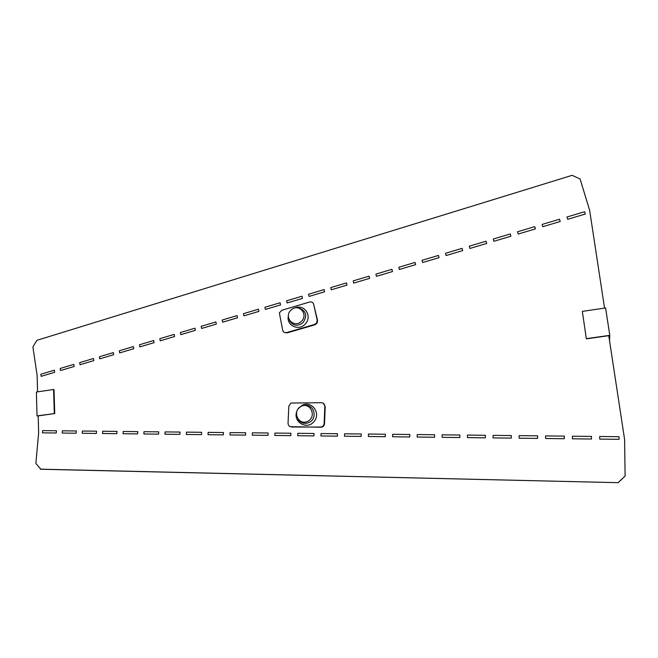 <?xml version="1.0" encoding="UTF-8"?>
<svg xmlns="http://www.w3.org/2000/svg" width="658" height="658" viewBox="0 0 658 658"><rect width="100%" height="100%" fill="white"/><g stroke="black" fill="none" stroke-linecap="round" stroke-linejoin="round"><path stroke-width="0.99" d="M486.04 241.198L469.261 246.207L469.87 248.461L486.665 243.452L486.04 241.198M510.254 233.96L493.278 239.035L493.903 241.289L510.888 236.222L510.254 233.96M534.74 226.64L517.566 231.772L518.208 234.034L535.398 228.91L534.74 226.64M559.522 219.237L542.143 224.427L542.809 226.706L560.197 221.516L559.522 219.237M584.584 211.744L567.007 217L567.69 219.279L585.283 214.031L584.584 211.744M237.053 315.61L222.207 320.043L222.634 322.198L237.489 317.765L237.053 315.61M258.454 309.211L243.452 313.693L243.888 315.856L258.907 311.382L258.454 309.211M280.094 302.746L264.919 307.278L265.38 309.449L280.563 304.917L280.094 302.746M301.973 296.207L286.633 300.788L287.102 302.968L302.458 298.395L301.973 296.207M324.09 289.594L308.577 294.233L309.071 296.421L324.591 291.79L324.09 289.594M415.066 262.41L398.847 267.255L399.398 269.476L415.626 264.631L415.066 262.41M438.458 255.419L422.049 260.321L422.625 262.55L439.034 257.656L438.458 255.419M462.113 248.346L445.524 253.305L446.108 255.543L462.714 250.591L462.113 248.346M361.16 436.419L344.479 436.238L344.57 433.803L361.242 433.976L361.16 436.419M385.284 436.69L385.358 434.231L368.439 434.05L368.365 436.501L385.284 436.69M409.753 436.97L409.819 434.494L392.661 434.313L392.587 436.772L409.753 436.97M434.584 437.249L434.634 434.749L417.221 434.568L417.164 437.052L434.584 437.249M459.778 437.537L459.819 435.02L442.151 434.831L442.102 437.331L459.778 437.537M485.341 437.825L485.365 435.283L467.443 435.094L467.402 437.619L485.341 437.825M511.282 438.113L511.299 435.563L493.105 435.366L493.081 437.907L511.282 438.113M537.619 438.409L537.619 435.835L519.154 435.645L519.146 438.203L537.619 438.409M564.35 438.713L564.342 436.122L545.597 435.925L545.597 438.499L564.35 438.713M591.484 439.018L591.46 436.402L572.435 436.205L572.444 438.804L591.484 439.018M619.038 439.33L619.005 436.698L599.685 436.493L599.709 439.108L619.038 439.33M346.453 282.915L330.768 287.595L331.278 289.791L346.972 285.111L346.453 282.915M369.064 276.154L353.206 280.892L353.733 283.096L369.599 278.367L369.064 276.154M391.938 269.319L375.899 274.115L376.434 276.327L392.481 271.54L391.938 269.319M133.418 346.577L133.788 348.699L119.698 352.902L119.337 350.788L133.418 346.577M153.701 340.515L139.48 344.767L139.85 346.889L154.087 342.645L153.701 340.515M174.206 334.387L159.828 338.681L160.223 340.811L174.6 336.526L174.206 334.387M194.933 328.194L180.399 332.537L180.802 334.675L195.344 330.341L194.933 328.194M93.477 358.511L93.814 360.617L80.029 364.729L79.692 362.632L93.477 358.511M73.811 364.392L74.148 366.49L60.495 370.561L60.174 368.464L73.811 364.392M137.571 433.902L137.736 431.623L123.202 431.467L123.03 433.737L137.571 433.902M158.586 434.14L158.743 431.845L144.012 431.689L143.847 433.976L158.586 434.14M179.881 434.379L180.029 432.067L165.1 431.911L164.944 434.214L179.881 434.379M201.463 434.625L201.611 432.298L186.469 432.133L186.321 434.453L201.463 434.625M223.342 434.872L223.481 432.528L208.134 432.364L207.994 434.699L223.342 434.872M245.524 435.119L245.648 432.758L230.094 432.594L229.963 434.946L245.524 435.119M268.012 435.374L268.127 432.997L252.359 432.832L252.236 435.193L268.012 435.374M56.243 432.989L56.44 430.76L42.638 430.62L42.441 432.832L56.243 432.989M116.836 433.671L102.483 433.507L102.664 431.253L117.009 431.401L116.836 433.671M113.341 352.581L99.416 356.743L99.761 358.849L113.694 354.687L113.341 352.581M54.359 370.207L40.854 374.238L41.166 376.327L54.68 372.296L54.359 370.207M290.811 435.629L290.918 433.235L274.937 433.071L274.822 435.448L290.811 435.629M313.932 435.892L314.031 433.482L297.819 433.309L297.712 435.703L313.932 435.892M76.18 433.211L76.369 430.974L62.387 430.825L62.197 433.054L76.18 433.211M96.372 433.441L96.553 431.187L82.398 431.039L82.209 433.277L96.372 433.441M337.381 436.155L320.931 435.966L321.03 433.556L337.472 433.729L337.381 436.155M215.882 321.935L201.192 326.327L201.603 328.474L216.301 324.09L215.882 321.935M299.25 308.133C306.357 311.094 307.574 315.972 302.91 322.782C297.317 326.697 292.835 325.924 289.462 320.446M290.992 310.066C283.392 317.197 293.797 328.704 301.356 321.425C308.997 314.22 298.461 302.787 290.992 310.066M294.883 307.928C304.021 303.807 312.344 315.503 305.789 323.407C299.555 331.566 286.329 326.064 288.278 316.243M284.141 332.282L287.11 332.882L314.985 324.772L317.041 323.243L317.584 320.471L313.652 304.333C313.002 302.392 311.645 301.619 309.589 302.022L281.879 310.239L279.354 312.871L282.685 330.217C283.31 332.175 284.651 332.956 286.691 332.578L287.11 332.882M313.652 304.333L317.197 320.15L316.663 322.93L314.598 324.46L286.691 332.578M304.901 405.493C314.039 403.897 317.904 418.184 309.392 422.321C304.786 424.344 301.035 423.357 298.14 419.376M300.846 406.496C291.626 411.439 298.748 426.302 307.969 421.21C317.263 416.21 310 401.347 300.846 406.496M297.959 409.079L301.849 405.476C311.374 399.957 321.425 413.035 314.08 421.548C307.039 430.324 292.892 422.197 296.692 411.686M290.285 426.647L320.882 427.248C323.012 427.05 324.229 425.858 324.526 423.67L325.208 406.512L323.284 403.247M291.313 426.82L291.066 426.812C289.125 426.458 288.114 425.265 288.039 423.209L288.821 406.216L290.877 403.041L321.474 402.712C323.588 402.926 324.698 404.127 324.83 406.307L324.147 423.481C323.851 425.677 322.626 426.869 320.495 427.067L291.733 427.001M37.564 391.864L37.136 375.422L32.9 346.906L36.889 340.326L572.164 175.324L580.101 179.017L589.642 210.321L604.554 308.1M40.294 469.162L618.166 482.676L40.886 469.253L35.869 463.462L38.641 432.808L38.197 415.881L54.737 413.553L37.021 415.872L36.396 392.036L53.586 389.495L54.301 413.438M586.36 338.845L582.322 311.39L586.36 338.845L608.765 335.695L624.59 439.421L625.1 476.055L618.166 482.676M618.191 482.577L625.1 476.055M54.737 413.553L54.022 389.626L53.586 389.495M38.205 416.169L37.021 415.872M586.344 338.64L609.785 335.35L605.599 307.952L582.322 311.39M609.785 335.35L609.53 340.671M291.066 426.812L291.486 426.984"/></g></svg>
